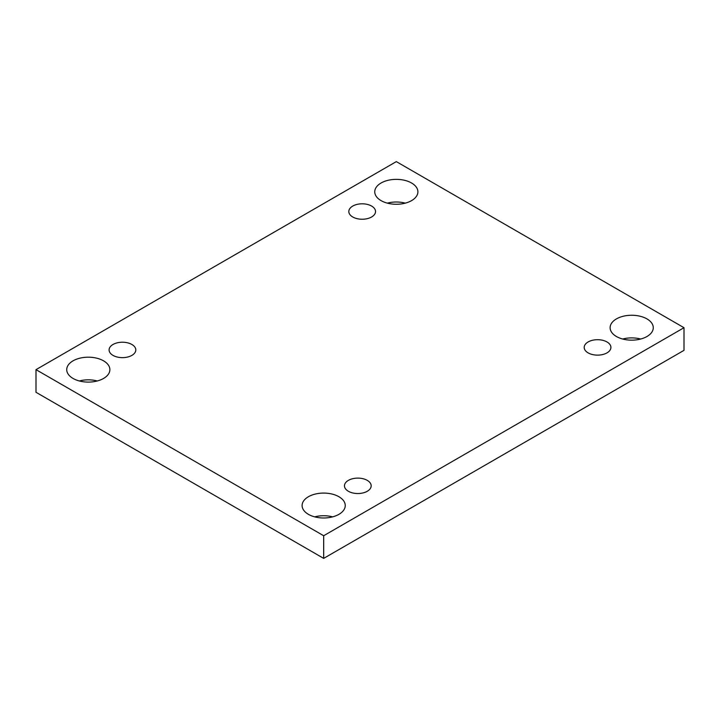 <?xml version="1.0" encoding="UTF-8"?>
<svg xmlns="http://www.w3.org/2000/svg" width="720" height="720" viewBox="0 0 720 720"><rect width="100%" height="100%" fill="white"/><g stroke="black" fill="none" stroke-linecap="round" stroke-linejoin="round"><path stroke-width="1.08" d="M323.676 558.387L684 350.352L684 327.708L396.324 161.613L36 369.648L36 392.292L323.676 558.387L323.676 535.734L684 327.708M79.317 380.97A21.573 12.456 180 0 1 97.29 380.97M387.342 203.139A21.573 12.456 180 0 1 405.306 203.139M314.694 516.861A21.573 12.456 180 0 1 332.658 516.861M622.71 339.03A21.573 12.456 180 0 1 640.683 339.03M36 369.648L323.676 535.734M73.053 378.45A21.573 12.456 0 0 0 96.561 381.15A21.573 12.456 0 0 0 109.881 369.648A21.573 12.456 0 0 0 88.308 357.192A21.573 12.456 0 0 0 66.726 369.648A21.573 12.456 0 0 0 73.053 378.45M381.069 200.619A21.573 12.456 0 0 0 404.577 203.319A21.573 12.456 0 0 0 417.897 191.817A21.573 12.456 0 0 0 396.324 179.361A21.573 12.456 0 0 0 374.751 191.817A21.573 12.456 0 0 0 381.069 200.619M308.421 514.341A21.573 12.456 0 0 0 331.929 517.041A21.573 12.456 0 0 0 345.249 505.539A21.573 12.456 0 0 0 323.676 493.083A21.573 12.456 0 0 0 302.103 505.539A21.573 12.456 0 0 0 308.421 514.341M616.437 336.51A21.573 12.456 0 0 0 639.954 339.21A21.573 12.456 0 0 0 653.274 327.708A21.573 12.456 0 0 0 631.692 315.252A21.573 12.456 0 0 0 610.119 327.708A21.573 12.456 0 0 0 616.437 336.51M588.105 341.964A13.356 7.713 180 0 1 602.667 340.29A13.356 7.713 180 0 1 610.911 347.418A13.356 7.713 180 0 1 597.555 355.131A13.356 7.713 180 0 1 584.199 347.418A13.356 7.713 180 0 1 588.105 341.964M348.381 480.375A13.356 7.713 180 0 1 362.934 478.701A13.356 7.713 180 0 1 371.178 485.829A13.356 7.713 180 0 1 357.822 493.533A13.356 7.713 180 0 1 344.466 485.829A13.356 7.713 180 0 1 348.381 480.375M113.004 344.484A13.356 7.713 180 0 1 127.557 342.81A13.356 7.713 180 0 1 135.801 349.938A13.356 7.713 180 0 1 122.445 357.642A13.356 7.713 180 0 1 109.089 349.938A13.356 7.713 180 0 1 113.004 344.484M352.737 206.073A13.356 7.713 180 0 1 367.29 204.399A13.356 7.713 180 0 1 375.534 211.527A13.356 7.713 180 0 1 362.178 219.24A13.356 7.713 180 0 1 348.822 211.527A13.356 7.713 180 0 1 352.737 206.073"/></g></svg>
